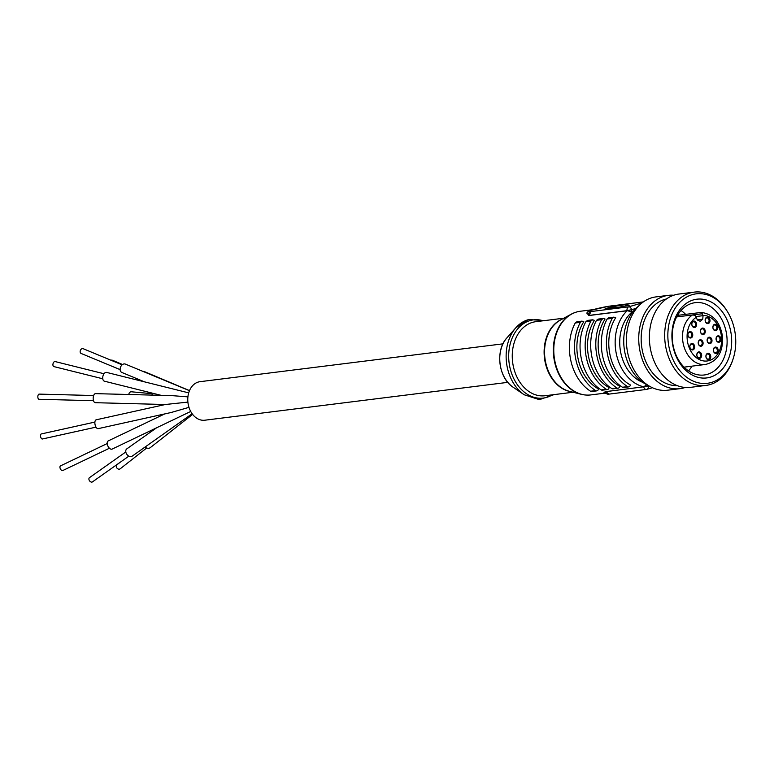 <?xml version="1.0" encoding="UTF-8"?>
<svg xmlns="http://www.w3.org/2000/svg" width="774" height="774" viewBox="0 0 774 774"><rect width="100%" height="100%" fill="white"/><g stroke="black" fill="none" stroke-linecap="round" stroke-linejoin="round"><path stroke-width="1.16" d="M701.147 312.425L703.044 315.666L702.753 319.188L700.228 321.316L697.384 320.02L695.516 315.724L692.982 314.892L676.64 316.934L692.488 314.96A26.171 19.602 -97.1 0 0 683.645 345.436A26.171 19.602 -97.1 0 0 705.472 364.467C717.15 361.564 722.868 352.605 722.645 337.599C720.546 322.506 713.425 314.118 701.302 312.415L677.482 315.386M719.172 342.205A3.231 2.419 -97.1 0 1 716.114 338.074A3.231 2.419 -97.1 0 1 720.168 336.884A3.231 2.419 -97.1 0 1 719.172 342.205M715.989 330.633A3.231 2.419 -97.1 0 1 712.931 326.502A3.231 2.419 -97.1 0 1 716.985 325.312A3.231 2.419 -97.1 0 1 715.989 330.633M708.249 323.532A3.231 2.419 -97.1 0 1 705.201 319.401A3.231 2.419 -97.1 0 1 709.245 318.211A3.231 2.419 -97.1 0 1 708.249 323.532M703.527 334.455A3.231 2.419 -97.1 0 1 700.47 330.324A3.231 2.419 -97.1 0 1 704.524 329.144A3.231 2.419 -97.1 0 1 703.527 334.455M710.251 343.55A3.231 2.419 -97.1 0 1 707.194 339.418A3.231 2.419 -97.1 0 1 711.248 338.238A3.231 2.419 -97.1 0 1 710.251 343.55M716.472 353.437A3.231 2.419 -97.1 0 1 713.425 349.306A3.231 2.419 -97.1 0 1 717.469 348.126A3.231 2.419 -97.1 0 1 716.472 353.437M709.023 359.658A3.231 2.419 -97.1 0 1 705.965 355.527A3.231 2.419 -97.1 0 1 710.019 354.347A3.231 2.419 -97.1 0 1 709.023 359.658M701.341 346.162A3.231 2.419 -97.1 0 1 698.283 342.021A3.231 2.419 -97.1 0 1 702.337 340.841A3.231 2.419 -97.1 0 1 701.341 346.162M694.897 327.441A3.231 2.419 -97.1 0 1 691.84 323.3A3.231 2.419 -97.1 0 1 695.884 322.119A3.231 2.419 -97.1 0 1 694.897 327.441M690.998 337.938A3.231 2.419 -97.1 0 1 687.941 333.807A3.231 2.419 -97.1 0 1 691.995 332.627A3.231 2.419 -97.1 0 1 690.998 337.938M699.919 358.285A3.231 2.419 -97.1 0 1 696.861 354.153A3.231 2.419 -97.1 0 1 700.915 352.963A3.231 2.419 -97.1 0 1 699.919 358.285M692.943 349.877A3.231 2.419 -97.1 0 1 689.886 345.746A3.231 2.419 -97.1 0 1 693.93 344.556A3.231 2.419 -97.1 0 1 692.943 349.877M592.797 309.687L580.316 311.245A42.164 31.579 82.9 0 0 576.591 312.019A42.164 31.579 82.9 0 0 576.02 312.193A42.164 31.579 82.9 0 0 554.203 356.998A42.164 31.579 82.9 0 0 586.373 395.059A42.164 31.579 82.9 0 0 590.775 394.924L604.388 393.221M605.22 391.683L603.933 392.737L608.209 394.179A3.231 2.922 -92.6 0 1 605.22 391.683A16.351 1.296 -12.3 0 0 605.665 391.654L643.697 386.807L605.22 391.683M643.32 301.928L609.099 306.194A3.231 1.722 -99.4 0 1 609.264 306.185A13.11 1.045 -12.3 0 0 608.944 306.243A3.231 1.722 -99.4 0 1 609.099 306.194L590.533 310.384C588.443 311.071 587.205 312.009 586.837 313.189L589.062 315.511L627.124 310.751A42.164 31.579 82.9 0 0 616.443 354.328A42.164 31.579 82.9 0 0 643.697 386.807L646.841 384.784M613.879 317.137L615.707 317.717A42.164 31.579 82.9 0 0 630.268 384.901L630.336 385.191A2.777 2.08 -97.1 0 1 628.701 386.884A2.777 2.08 -97.1 0 1 627.559 386.603A45.289 33.921 82.9 0 1 612.244 318.356L613.879 317.137L608.78 317.775L607.145 318.994A45.289 33.921 82.9 0 0 622.451 387.242L627.559 386.603M603.246 318.462L605.074 319.043A42.164 31.579 82.9 0 0 619.635 386.226L619.703 386.516A2.777 2.08 -97.1 0 1 618.058 388.209A2.777 2.08 -97.1 0 1 616.926 387.938A45.289 33.921 82.9 0 1 601.611 319.691L603.246 318.462L598.138 319.101L596.512 320.32A45.289 33.921 82.9 0 0 611.818 388.567L616.926 387.938M592.613 319.797L594.442 320.368A42.164 31.579 82.9 0 0 609.003 387.551L609.07 387.851A2.777 2.08 -97.1 0 1 607.426 389.545A2.777 2.08 -97.1 0 1 606.284 389.264A45.289 33.921 82.9 0 1 590.978 321.017L592.613 319.797L587.505 320.436L585.87 321.655A45.289 33.921 82.9 0 0 601.185 389.903L606.284 389.264M581.98 321.123L583.799 321.703A42.164 31.579 82.9 0 0 598.37 388.877L598.428 389.177A2.777 2.08 -97.1 0 1 596.793 390.87A2.777 2.08 -97.1 0 1 595.651 390.589A45.289 33.921 82.9 0 1 580.345 322.342L581.98 321.123L576.872 321.761L575.237 322.981A45.289 33.921 82.9 0 0 590.543 391.228L595.651 390.589M608.944 306.243C597.557 307.994 583.364 312.145 590.755 311.554A13.11 1.045 -12.3 0 0 590.949 311.545L589.062 315.511M635.899 308.439L631.565 309.706L632.058 311.99L627.095 310.655L589.043 315.415A16.351 1.296 167.7 0 1 588.598 315.434A3.231 2.922 87.4 0 1 590.755 311.554M575.769 312.27A42.067 31.511 82.9 0 0 575.527 312.348A42.067 31.511 82.9 0 0 571.212 314.196A42.067 31.511 82.9 0 0 553.768 357.056A42.067 31.511 82.9 0 0 581.216 394.295A42.067 31.511 82.9 0 0 585.85 395.03A42.067 31.511 82.9 0 0 586.111 395.04M571.212 314.196L560.444 320.049A37.404 28.019 82.9 0 0 544.935 358.159A37.404 28.019 82.9 0 0 569.345 391.276L581.216 394.295M561.837 319.294A37.307 27.941 82.9 0 0 544.49 358.207A37.307 27.941 82.9 0 0 570.883 391.663M710.222 377.199A39.668 29.712 -97.1 0 1 672.751 326.502A39.668 29.712 -97.1 0 1 722.423 311.98A39.668 29.712 -97.1 0 1 710.222 377.199M692.227 294.662A45.076 33.756 82.9 0 0 676.466 365.996A45.076 33.756 82.9 0 0 733.104 358.923A45.076 33.756 82.9 0 0 727.125 311.119A45.076 33.756 82.9 0 0 692.227 294.662M727.125 311.119L726.515 310.151A47.011 35.207 82.9 0 0 694.268 292.117A47.011 35.207 82.9 0 0 690.108 292.978A47.011 35.207 82.9 0 0 665.572 345.939A47.011 35.207 82.9 0 0 705.927 385.423A47.011 35.207 82.9 0 0 732.746 360.016L733.104 358.923M694.268 292.117L678.953 294.033A47.011 35.207 82.9 0 0 674.802 294.894A47.011 35.207 82.9 0 0 650.257 347.845A47.011 35.207 82.9 0 0 690.611 387.339L705.927 385.423M666.433 298.967A43.779 32.789 82.9 0 0 664.856 299.374A43.779 32.789 82.9 0 0 641.752 347.158A43.779 32.789 82.9 0 0 677.26 385.636M673.699 295.242A47.011 35.207 82.9 0 0 668.33 295.358A47.011 35.207 82.9 0 0 664.169 296.229A47.011 35.207 82.9 0 0 639.624 349.18A47.011 35.207 82.9 0 0 679.988 388.664A47.011 35.207 82.9 0 0 685.222 387.455M668.33 295.358L655.994 296.897A47.021 35.217 82.9 0 0 651.834 297.758A47.021 35.217 82.9 0 0 627.288 350.728A47.021 35.217 82.9 0 0 667.652 390.202L679.988 388.664M638.424 306.223A43.779 32.789 82.9 0 0 624.173 348.252A43.779 32.789 82.9 0 0 648.331 385.491M691.937 303.34A36.436 27.293 82.9 0 0 672.916 344.372A36.436 27.293 82.9 0 0 704.195 374.984A36.436 27.293 82.9 0 0 707.417 374.306A36.436 27.293 82.9 0 0 726.428 333.275A36.436 27.293 82.9 0 0 695.158 302.663A36.436 27.293 82.9 0 0 691.937 303.34M688.56 370.881A36.436 27.293 82.9 0 0 691.985 366.15M685.638 314.37A36.436 27.293 82.9 0 0 681.014 310.48M605.645 391.557L608.944 394.092L608.209 394.179A3.231 2.922 -92.6 0 0 608.383 394.169M629.465 305.198L625.566 304.55L611.189 306.968L605.113 308.749L615.746 307.423L612.002 308.516L629.465 305.198M609.506 306.136L643.368 301.899M628.701 386.884L623.592 387.522A2.777 2.08 -97.1 0 1 622.451 387.242M618.058 388.209L612.96 388.848A2.777 2.08 -97.1 0 1 611.818 388.567M607.426 389.545L602.317 390.183A2.777 2.08 -97.1 0 1 601.185 389.903M596.793 390.87L591.684 391.509A2.777 2.08 -97.1 0 1 590.543 391.228M706.594 317.911A2.583 1.935 82.9 0 0 705.24 320.833A2.583 1.935 82.9 0 0 707.465 323A2.583 1.935 82.9 0 0 707.688 322.952A2.583 1.935 82.9 0 0 709.042 320.039A2.583 1.935 82.9 0 0 706.817 317.862A2.583 1.935 82.9 0 0 706.594 317.911M714.325 325.012A2.583 1.935 82.9 0 0 712.98 327.924A2.583 1.935 82.9 0 0 715.195 330.101A2.583 1.935 82.9 0 0 715.428 330.053A2.583 1.935 82.9 0 0 716.772 327.141A2.583 1.935 82.9 0 0 714.557 324.964A2.583 1.935 82.9 0 0 714.325 325.012M717.508 336.584A2.583 1.935 82.9 0 0 716.163 339.505A2.583 1.935 82.9 0 0 718.378 341.673A2.583 1.935 82.9 0 0 718.611 341.634A2.583 1.935 82.9 0 0 719.955 338.712A2.583 1.935 82.9 0 0 717.74 336.545A2.583 1.935 82.9 0 0 717.508 336.584M714.818 347.826A2.583 1.935 82.9 0 0 713.464 350.738A2.583 1.935 82.9 0 0 715.689 352.915A2.583 1.935 82.9 0 0 715.911 352.867A2.583 1.935 82.9 0 0 717.266 349.945A2.583 1.935 82.9 0 0 715.041 347.778A2.583 1.935 82.9 0 0 714.818 347.826M693.233 321.82A2.583 1.935 82.9 0 0 691.879 324.732A2.583 1.935 82.9 0 0 694.104 326.909A2.583 1.935 82.9 0 0 694.336 326.86A2.583 1.935 82.9 0 0 695.681 323.948A2.583 1.935 82.9 0 0 693.465 321.771A2.583 1.935 82.9 0 0 693.233 321.82M689.334 332.327A2.583 1.935 82.9 0 0 687.98 335.239A2.583 1.935 82.9 0 0 690.205 337.406A2.583 1.935 82.9 0 0 690.437 337.367A2.583 1.935 82.9 0 0 691.782 334.445A2.583 1.935 82.9 0 0 689.566 332.278A2.583 1.935 82.9 0 0 689.334 332.327M691.279 344.256A2.583 1.935 82.9 0 0 689.924 347.178A2.583 1.935 82.9 0 0 692.149 349.345A2.583 1.935 82.9 0 0 692.372 349.297A2.583 1.935 82.9 0 0 693.727 346.384A2.583 1.935 82.9 0 0 691.501 344.207A2.583 1.935 82.9 0 0 691.279 344.256M698.254 352.663A2.583 1.935 82.9 0 0 696.9 355.585A2.583 1.935 82.9 0 0 699.125 357.752A2.583 1.935 82.9 0 0 699.357 357.704A2.583 1.935 82.9 0 0 700.702 354.792A2.583 1.935 82.9 0 0 698.487 352.615A2.583 1.935 82.9 0 0 698.254 352.663M708.587 337.938A2.583 1.935 82.9 0 0 707.243 340.85A2.583 1.935 82.9 0 0 709.458 343.027A2.583 1.935 82.9 0 0 709.69 342.979A2.583 1.935 82.9 0 0 711.045 340.057A2.583 1.935 82.9 0 0 708.82 337.89A2.583 1.935 82.9 0 0 708.587 337.938M701.863 328.844A2.583 1.935 82.9 0 0 700.518 331.756A2.583 1.935 82.9 0 0 702.734 333.933A2.583 1.935 82.9 0 0 702.966 333.884A2.583 1.935 82.9 0 0 704.321 330.962A2.583 1.935 82.9 0 0 702.095 328.795A2.583 1.935 82.9 0 0 701.863 328.844M699.677 340.541A2.583 1.935 82.9 0 0 698.332 343.453A2.583 1.935 82.9 0 0 700.547 345.63A2.583 1.935 82.9 0 0 700.78 345.581A2.583 1.935 82.9 0 0 702.124 342.669A2.583 1.935 82.9 0 0 699.909 340.492A2.583 1.935 82.9 0 0 699.677 340.541M707.359 354.047A2.583 1.935 82.9 0 0 706.014 356.959A2.583 1.935 82.9 0 0 708.229 359.136A2.583 1.935 82.9 0 0 708.462 359.088A2.583 1.935 82.9 0 0 709.816 356.175A2.583 1.935 82.9 0 0 707.591 353.999A2.583 1.935 82.9 0 0 707.359 354.047M611.402 307.965L611.189 306.968M622.035 306.61L621.822 305.643M625.856 305.885L625.566 304.55M502.965 343.84L199.982 381.688A19.408 14.542 82.9 0 0 187.966 402.751A19.408 14.542 82.9 0 0 204.791 420.214L507.773 382.356M165.307 404.512L95.299 402.693A4.528 2.225 91.5 0 1 93.18 398.107A4.528 2.225 91.5 0 1 95.531 393.637L171.857 395.62L187.908 396.868M187.888 402.112L165.423 404.492L96.228 419.798A4.528 2.177 77.5 0 0 95.821 419.972A4.528 2.177 77.5 0 0 95.183 425.129A4.528 2.177 77.5 0 0 98.182 428.641L171.17 412.494L188.972 407.356M93.654 395.533L39.174 394.111A2.583 1.277 91.5 0 0 37.858 396.307A2.583 1.277 91.5 0 0 38.7 399.181A2.583 1.277 91.5 0 0 39.039 399.287L93.519 400.7M122.573 364.515L112.472 360.258A2.583 2.206 112.8 0 0 111.001 360.239M125.814 451.948L89.484 477.655A2.583 1.78 54.7 0 0 89.532 480.799A2.583 1.78 54.7 0 0 92.474 481.883L128.803 456.176M122.128 364.854L83.128 348.687A2.583 1.867 112.5 0 0 80.186 351.164A2.583 1.867 112.5 0 0 81.144 353.466L120.144 369.633M152.613 393.753L131.512 391.799A2.583 2.39 95.3 0 0 128.881 394.508M107.199 443.56L60.536 465.861A2.583 1.442 64.5 0 0 60.353 468.812A2.583 1.442 64.5 0 0 62.771 470.534L109.434 448.233M119.699 462.62L117.019 464.729A2.583 2.129 51.8 0 0 120.212 468.802L146.692 447.991M104.016 373.755L55.128 361.564A2.583 1.509 104 0 0 53.367 362.822A2.583 1.509 104 0 0 53.048 365.667A2.583 1.509 104 0 0 53.88 366.595L102.768 378.776M189.495 390.609L144.574 371.684A4.528 3.851 112.8 0 0 143.035 371.433M94.892 422.082L41.283 433.943A2.583 1.248 77.5 0 0 40.625 436.739A2.583 1.248 77.5 0 0 42.396 438.993A2.583 1.248 77.5 0 0 42.628 438.887M156.367 427.954L126.781 448.891A4.528 3.106 54.7 0 0 126.017 452.751A4.528 3.106 54.7 0 0 132.006 456.283L192.145 413.742M189.466 390.686L125.34 364.09A4.528 3.26 112.5 0 0 120.589 367.021A4.528 3.26 112.5 0 0 121.866 372.458L144.544 381.863M153.01 393.308A4.528 4.189 95.3 0 0 151.878 395.108M164.746 413.916L108.225 440.919A4.528 2.516 64.5 0 0 107.238 442.486A4.528 2.516 64.5 0 0 108.679 447.382A4.528 2.516 64.5 0 0 112.133 449.094L190.714 411.458M145.144 446.995A4.528 3.725 51.8 0 0 150.301 447.633L192.62 414.38M188.692 392.873L106.589 372.4A4.528 2.641 104 0 0 102.932 376.154A4.528 2.641 104 0 0 104.403 381.185L161.185 395.35M696.194 317.369A22.93 17.173 82.9 0 0 693.32 354.724A22.93 17.173 82.9 0 0 720.826 346.684A22.93 17.173 82.9 0 0 702.976 315.386M632.058 311.99A38.932 29.16 82.9 0 0 620.322 350.225A38.932 29.16 82.9 0 0 642.894 382.395M563.869 318.191L535.734 321.703A37.307 27.941 82.9 0 0 532.435 322.39A37.307 27.941 82.9 0 0 512.959 364.409A37.307 27.941 82.9 0 0 544.983 395.746L573.118 392.234M543.184 320.775A39.416 29.518 82.9 0 0 529.996 320.591A39.416 29.518 82.9 0 0 510.898 371.239A39.416 29.518 82.9 0 0 552.433 394.817M528.023 319.768A40.48 30.312 82.9 0 0 515.852 327.75A40.48 30.312 82.9 0 0 524.23 394.779L539.401 399.665L554.049 394.614M544.799 320.571L528.4 319.536L515.852 327.75L506.893 337.89A29.751 22.282 82.9 0 0 513.046 387.164L524.23 394.779M648.061 385.365L648.786 385.781M590.949 311.545L628.749 306.823L641.956 302.963M648.186 385.955L643.726 386.903A3.231 2.419 82.9 0 0 646.464 389.428A3.231 2.419 82.9 0 0 646.745 389.37A3.231 2.129 73.7 0 0 646.967 389.322A3.231 2.129 73.7 0 0 648.186 385.955M631.565 309.706A3.231 2.129 -106.3 0 0 628.749 306.823A3.231 2.419 -97.1 0 0 627.095 310.655L631.565 309.706M607.145 318.994L612.244 318.356M596.512 320.32L601.611 319.691M585.87 321.655L590.978 321.017M575.237 322.981L580.345 322.342M693.32 314.854L702.289 313.741M695.942 316.556L703.044 315.666M697.268 319.875L702.753 319.188M705.472 364.467L684.071 367.147M585.85 395.03L586.373 395.059M575.527 312.348L576.02 312.193M506.893 337.89C495.041 350.196 498.533 378.147 513.046 387.164M652.434 387.726L646.967 389.322A3.231 3.231 0 0 1 646.464 389.428L608.635 394.159M96.015 427.132L42.396 438.993"/></g></svg>
